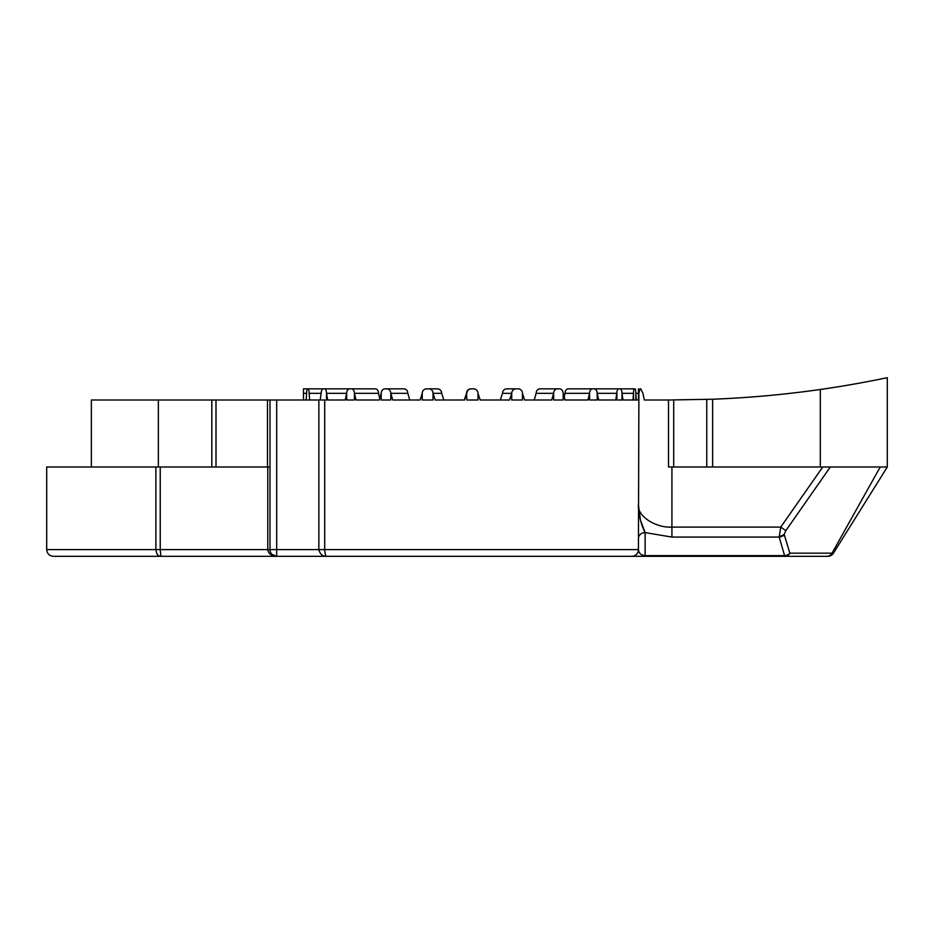 <?xml version="1.0" encoding="UTF-8"?>
<svg xmlns="http://www.w3.org/2000/svg" width="934" height="934" viewBox="0 0 934 934"><rect width="100%" height="100%" fill="white"/><g stroke="black" fill="none" stroke-linecap="round" stroke-linejoin="round"><path stroke-width="1.4" d="M779.143 536.163A6.701 5.452 0 0 0 784.221 534.271L784.268 534.633A6.701 5.943 163.2 0 1 779.189 537.073L780.754 527.091L822.737 467L668.51 467L668.51 400.009L712.63 399.227A1049.956 1049.956 0 0 0 820.309 389.478C855.906 384.469 888.106 377.511 887.3 377.686L875.952 379.998M822.737 467L830.303 467L785.833 530.64L780.754 527.091L671.92 527.091C655.341 528.084 636.93 515.802 638.424 504.757C638.868 515.696 641.109 524.978 645.125 532.602L640.526 520.308M645.125 556.314L326.935 556.314C322.767 556.571 320.07 554.341 318.856 549.612L318.856 400.009L324.705 400.009L324.705 549.612L638.424 549.612C638.844 553.232 641.086 555.228 645.125 555.613L645.125 556.314L826.975 556.314L784.782 556.314L779.189 537.073L671.92 537.073L645.125 532.602L645.125 555.613L784.782 555.613A6.701 5.943 -16.8 0 0 789.86 553.173L833.443 553.173A6.701 6.701 0 0 1 827.769 556.314L826.975 556.314L827.769 556.314M857.412 383.5L845.889 385.497M833.35 387.528L820.309 389.478L820.309 467M887.3 377.686L887.3 467L830.303 467M46.7 549.612L46.7 467L160.228 467L160.228 549.612L160.882 556.314L53.401 556.314C49.292 555.882 47.062 553.652 46.7 549.612L155.896 549.612L155.896 467M631.723 556.314A6.701 6.701 0 0 0 638.424 549.612L638.891 393.319L639.965 388.848L640.759 388.848L642.907 393.319L644.32 400.009L668.51 400.009M91.357 467L91.357 400.009L276.686 400.009L276.686 549.612L324.705 549.612C325.032 554.341 325.779 556.571 326.935 556.314L160.882 556.314C158.068 556.255 156.41 554.025 155.896 549.612L267.778 549.612L267.778 467L160.228 467M318.856 400.009L276.686 400.009M464.303 400.009L443.848 400.009L464.303 400.009L466.545 393.319A4.472 4.46 -90 0 1 471.005 388.848L471.296 388.848A4.472 4.46 90 0 0 466.837 393.319L464.595 400.009L435.209 400.009L433.026 393.319A4.472 4.308 -90 0 0 428.718 388.848L426.558 388.848A4.472 4.308 -90 0 0 422.238 393.319L420.113 400.009L392.782 400.009L390.809 393.319A4.472 3.853 -90 0 0 386.968 388.848L385.041 388.848A4.472 3.853 -90 0 0 381.189 393.319L379.321 400.009L356.052 400.009L354.43 393.319A4.472 3.106 -90 0 0 351.324 388.848L349.783 388.848A4.472 3.106 -90 0 0 346.677 393.319L345.195 400.009L327.671 400.009L326.526 393.319L326.526 400.009L324.705 400.009M345.195 400.009L327.671 400.009M379.321 400.009L356.052 400.009M500.344 400.009L502.492 393.319A4.472 4.296 -90 0 1 506.788 388.848L516.012 388.848A4.472 4.296 90 0 0 511.727 393.319L509.555 400.009L480.228 400.009L500.344 400.009L480.228 400.009L477.998 393.319L477.998 400.009L466.837 400.009L466.545 393.319M534.248 400.009L536.151 393.319A4.472 3.806 -90 0 1 539.957 388.848L557.458 388.848A4.472 3.806 90 0 0 553.652 393.319L551.702 400.009L524.581 400.009L534.248 400.009L524.581 400.009L522.456 393.319L522.456 400.009L511.727 400.009L511.727 393.319L502.492 393.319M564.206 397.067L565.058 393.319A4.472 3.047 -90 0 1 568.106 388.848L592.6 388.848A4.472 3.047 90 0 0 589.552 393.319L587.965 400.009L565.023 400.009L563.167 393.319L563.167 400.009L553.652 400.009L553.652 393.319L536.151 393.319M587.965 400.009L565.023 400.009M589.191 388.848L618.903 388.848A4.472 2.066 90 0 0 616.837 393.319L615.728 400.009L598.624 400.009L597.176 393.319L597.176 400.009L589.552 400.009L589.552 393.319L565.058 393.319M615.728 400.009L598.624 400.009M602.138 388.848L634.443 388.848A4.472 0.934 90 0 0 633.509 393.319L632.96 400.009L622.943 400.009L621.997 393.319L621.997 400.009L616.837 400.009L616.837 393.319L597.176 393.319A4.472 3.047 90 0 0 594.129 388.848L592.6 388.848M632.96 400.009L622.943 400.009M638.424 388.848L638.424 400.009L636.206 400.009L635.832 393.319L635.832 400.009L633.509 400.009L633.509 393.319L621.997 393.319A4.472 2.066 90 0 0 619.931 388.848L590.218 388.848M638.424 400.009L636.206 400.009M267.778 467L269.996 467M428.718 388.848L437.381 388.848A4.472 4.308 90 0 1 441.689 393.319L433.026 393.319L433.026 400.009L422.238 400.009L422.238 393.319M386.968 388.848L403.967 388.848A4.472 3.853 90 0 1 407.808 393.319L390.809 393.319L390.809 400.009L381.189 400.009L381.189 393.319M351.324 388.848L375.421 388.848A4.472 3.106 90 0 1 378.527 393.319L354.43 393.319L354.43 400.009L346.677 400.009L346.677 393.319L326.526 393.319A4.472 2.137 -90 0 0 324.39 388.848L353.834 388.848M271.957 554.352L276.686 556.314A6.701 6.701 0 0 1 269.996 549.612L276.686 549.612L276.686 556.314A6.701 6.701 0 0 1 269.996 549.612L269.996 400.009M303.48 400.009L303.48 388.848L336.976 388.848M638.891 393.319L635.832 393.319A4.472 0.934 90 0 0 634.898 388.848L634.443 388.848M309.621 400.009L309.119 393.319A4.472 1.004 -90 0 0 308.115 388.848L307.613 388.848A4.472 1.004 -90 0 0 306.609 393.319L303.48 393.319M644.32 400.009L642.907 393.319M618.903 388.848L619.931 388.848M563.167 393.319A4.472 3.806 90 0 0 559.361 388.848L541.86 388.848M522.456 393.319A4.472 4.296 90 0 0 518.16 388.848L516.012 388.848M477.998 393.319A4.472 4.46 90 0 0 473.526 388.848L471.296 388.848M441.689 393.319L443.848 400.009M407.808 393.319L409.734 400.009M378.527 393.319L379.729 398.526M320.128 400.009L321.203 393.319A4.472 2.137 -90 0 1 323.327 388.848L324.39 388.848M306.609 393.319L306.107 400.009M321.203 393.319L309.119 393.319M568.106 388.848L569.635 388.848M506.788 388.848L508.925 388.848M471.005 388.848L473.526 388.848M435.221 388.848L437.381 388.848M402.04 388.848L403.967 388.848M373.869 388.848L375.421 388.848M640.374 519.724L638.424 504.757M276.616 556.314L276.686 556.314C271.315 555.893 268.338 553.652 267.778 549.612L270.008 550.079M645.125 532.602A6.701 5.989 0 0 0 638.424 538.603M785.833 530.64L784.221 534.271M671.92 467L671.92 537.073M158.348 400.009L158.348 467M211.82 467L211.82 400.009M215.999 400.009L215.999 467M267.474 467L267.474 400.009M706.758 467L706.758 399.437M673.706 400.009L673.706 467M712.63 399.227L712.63 467M784.268 534.633L789.86 553.173A6.701 5.989 -90 0 1 784.782 556.314M880.225 467L832.054 553.173A6.701 5.989 -90 0 1 826.975 556.314M833.443 553.173L887.3 467"/></g></svg>
